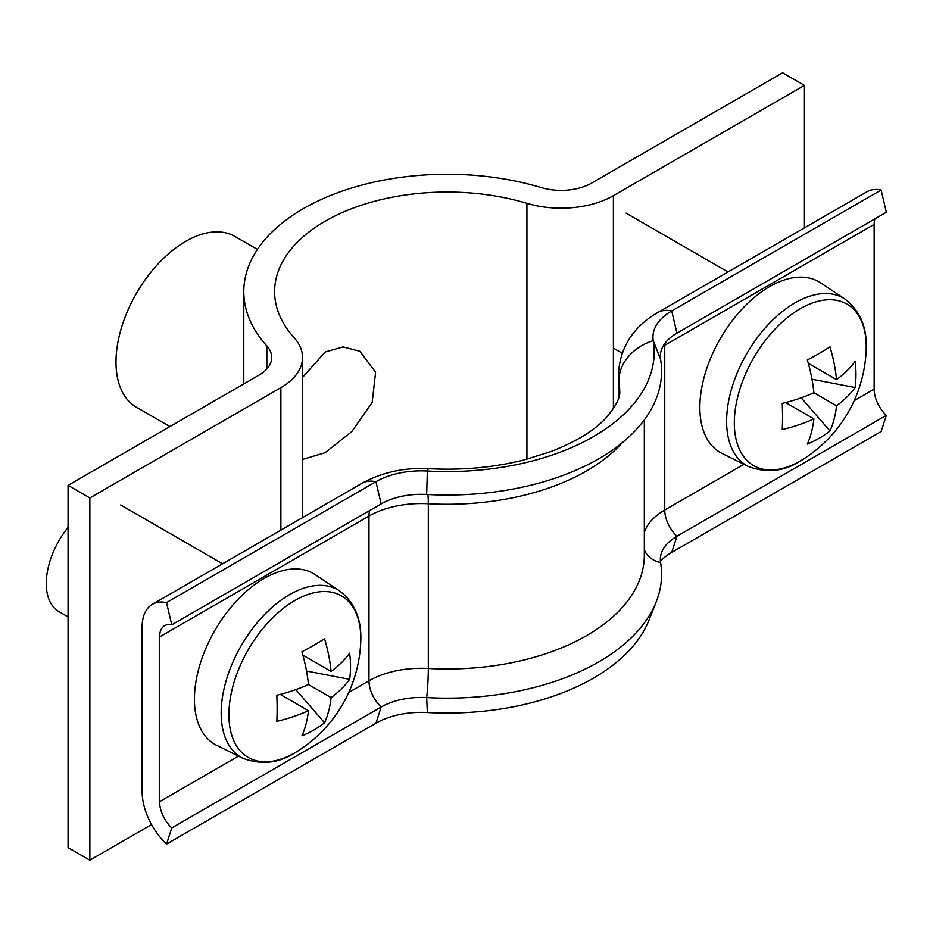 <?xml version="1.0" encoding="UTF-8"?>
<svg xmlns="http://www.w3.org/2000/svg" width="933" height="933" viewBox="0 0 933 933"><rect width="100%" height="100%" fill="white"/><g stroke="black" fill="none" stroke-linecap="round" stroke-linejoin="round"><path stroke-width="1.4" d="M302.537 459.456L325.139 452.668L351.834 431.547L372.174 402.426L375.591 372.267L359.905 351.274L343.041 346.901L325.139 352.044L302.537 377.433M257.415 249.414L234.999 236.469A98.595 56.925 120 0 0 185.714 241.355A98.595 56.925 120 0 0 121.302 328.229A98.595 56.925 120 0 0 136.416 407.231L169.899 426.568M804.433 85.381L613.401 195.673A73.94 42.696 0 0 1 526.923 203.336A172.535 99.609 180 0 0 274.605 291.667A172.535 99.609 180 0 0 294.163 337.723A73.94 42.696 0 0 1 302.537 357.467A73.94 42.696 0 0 1 280.88 387.65L89.848 497.942L68.062 485.37L259.094 375.078A43.14 24.899 0 0 0 271.725 357.467A43.14 24.899 0 0 0 266.838 345.945A203.347 117.406 180 0 1 243.793 291.667A203.347 117.406 180 0 1 541.175 187.568A43.14 24.899 0 0 0 591.615 183.09L782.647 72.797L804.433 85.381L804.433 227.85M68.062 485.37L68.062 847.619L89.848 860.203L151.554 824.574M89.848 497.942L89.848 860.203M660.436 561.246A64.085 37.005 180 0 1 671.713 552.429L676.95 536.253A56.691 32.725 180 0 0 661.765 552.114A56.691 32.725 180 0 0 660.599 562.517A214.438 123.809 180 0 1 656.214 601.878A214.438 123.809 180 0 1 426.673 697.581A56.691 32.725 0 0 0 381.165 707.016L171.765 827.921A24.643 14.228 60 0 1 159.566 801.68L159.566 636.959A24.643 14.228 60 0 1 164.674 625.681A24.643 14.228 60 0 1 171.765 624.807L381.165 503.913A56.691 32.725 0 0 1 426.673 494.478A214.438 123.809 180 0 0 660.599 359.415A56.691 32.725 180 0 1 676.95 333.151L886.35 212.246L881.125 190.029A49.297 28.456 -120 0 0 866.932 191.778L657.532 312.672C637.402 324.287 619.465 344.009 618.439 375.486L618.439 398.356M660.599 359.415L653.24 340.627A64.085 37.005 180 0 1 671.713 310.934L881.125 190.029M644.33 532.416A73.94 42.696 180 0 1 664.751 510.013A24.643 14.228 60 0 0 676.95 536.253L886.35 415.36A24.643 14.228 60 0 1 874.151 389.108L874.151 224.398A24.643 14.228 60 0 1 874.956 218.823M671.713 552.429L881.125 431.536L886.35 415.36M618.894 396.735L618.894 380.921A49.297 40.072 170.6 0 1 653.24 340.627A207.044 119.541 180 0 1 427.372 471.025A64.085 37.005 0 0 0 375.941 481.696L166.541 602.59A49.297 28.456 -120 0 0 152.347 604.339A49.297 28.456 -120 0 0 142.131 626.906L142.131 791.616A49.297 28.456 -120 0 0 166.541 844.097L171.765 827.921M656.214 601.878L649.006 620.118A207.044 119.541 180 0 1 427.372 712.532A64.085 37.005 0 0 0 375.941 723.203L166.541 844.097M171.765 624.807L166.541 602.59M734.329 422.929A93.265 53.846 120 0 0 800.281 461.007A93.265 53.846 120 0 0 804.013 458.733L804.013 458.733A135.565 135.565 0 0 0 866.116 351.158L866.116 351.158A93.265 53.846 120 0 0 866.232 346.784A93.265 53.846 120 0 0 800.281 308.706A93.265 53.846 120 0 0 734.329 422.929M748.464 466.535A96.705 55.84 120 0 1 731.344 389.702A96.705 55.84 120 0 1 794.998 302.852A96.705 55.84 120 0 1 845.111 299.155L820.667 282.862A98.595 56.925 120 0 0 769.573 286.629A98.595 56.925 120 0 0 704.683 375.171A98.595 56.925 120 0 0 722.142 453.508L748.464 466.535C766.926 473.288 784.14 471.48 800.129 461.1L804.013 458.733M813.891 392.723L836.551 405.797A134.62 77.719 -120 0 1 829.985 430.964A135.238 104.706 -150.1 0 1 807.337 444.05A134.62 77.719 60 0 0 813.891 418.882A134.62 77.719 0 0 1 782.251 429.577A135.238 35.046 -100.9 0 0 782.554 417.016A135.238 35.046 -100.9 0 0 782.251 403.406A134.62 77.719 180 0 0 813.891 392.723A134.62 77.719 60 0 0 807.337 359.975A135.238 35.046 -19.1 0 0 829.985 346.889A134.62 77.719 -120 0 1 836.551 379.638A134.62 77.719 180 0 0 855.071 361.374A135.238 104.718 30.1 0 1 855.969 374.623A135.238 104.718 30.1 0 1 855.071 387.533L811.978 379.206M836.551 405.797A134.62 77.719 0 0 0 855.071 387.533M813.891 418.882L785.633 402.566M836.551 379.638L808.293 363.322M829.985 430.964L801.237 397.808M228.9 714.748A93.265 53.846 120 0 0 294.84 752.826A93.265 53.846 120 0 0 298.572 750.54L298.572 750.54A135.565 135.565 0 0 0 360.686 642.965L360.686 642.965A93.265 53.846 120 0 0 360.791 638.592A93.265 53.846 120 0 0 294.84 600.525A93.265 53.846 120 0 0 228.9 714.748M243.035 758.354A96.705 55.84 120 0 1 225.903 681.51A96.705 55.84 120 0 1 289.557 594.659A96.705 55.84 120 0 1 339.67 590.962L315.226 574.67A98.595 56.925 120 0 0 264.144 578.448A98.595 56.925 120 0 0 199.242 666.99A98.595 56.925 120 0 0 216.701 745.327L243.035 758.354C261.485 765.095 278.71 763.287 294.7 752.908L298.572 750.54M68.062 527.332A61.625 35.582 120 0 0 59.036 611.686L68.062 616.9M308.45 684.53L331.11 697.616A134.62 77.719 -120 0 1 324.556 722.783A135.238 104.706 -150.1 0 1 301.895 735.857A134.62 77.719 60 0 0 308.45 710.689A134.62 77.719 0 0 1 276.821 721.384A135.238 35.046 -100.9 0 0 277.124 708.823A135.238 35.046 -100.9 0 0 276.821 695.225A134.62 77.719 180 0 0 308.45 684.53A134.62 77.719 60 0 0 301.895 651.782A135.238 35.046 -19.1 0 0 324.556 638.708A134.62 77.719 -120 0 1 331.11 671.445A134.62 77.719 180 0 0 349.63 653.182A135.238 104.718 30.1 0 1 350.528 666.442A135.238 104.718 30.1 0 1 349.63 679.341L306.537 671.025M331.11 697.616A134.62 77.719 0 0 0 349.63 679.341M308.45 710.689L280.203 694.385M331.11 671.445L302.852 655.141M324.556 722.783L295.796 689.627M266.838 345.945L266.838 368.978M613.401 195.673L613.401 408.701M280.88 387.65L280.88 530.131M526.923 203.336L526.923 459.211M676.95 333.151L671.713 310.934A49.297 28.456 -120 0 0 657.532 312.672M743.928 464.296L664.751 510.013L664.751 345.303L874.151 224.398M663.036 346.318A73.94 42.696 180 0 1 664.751 345.303A24.643 14.228 60 0 1 664.821 343.542M854.196 400.63L874.151 389.108M660.599 562.517A24.643 20.036 -9.4 0 1 644.33 549.63M426.673 494.478L427.372 471.025A49.297 3.849 -86.8 0 1 428.69 468.704C461.987 470.43 493.697 467.538 523.833 460.016L551.123 451.514C575.288 441.997 593.108 431.303 604.584 419.418C615.78 406.858 620.807 397.19 619.675 390.437A172.535 99.609 180 0 0 618.894 380.921A98.595 56.925 180 0 1 618.439 375.486M622.509 442.487A197.19 113.849 180 0 1 428.317 503.762A24.643 1.924 93.2 0 0 427.85 494.537M644.33 419.885L644.33 555.147A197.19 113.849 180 0 1 428.317 668.471L428.317 503.762A73.94 42.696 0 0 0 368.967 516.066L159.566 636.959M427.372 712.532L426.673 697.581A24.643 1.924 93.2 0 0 428.317 668.471A73.94 42.696 0 0 0 368.967 680.775L348.755 692.449M375.941 723.203L381.165 707.016A24.643 14.228 60 0 1 368.967 680.775L368.967 516.066A24.643 14.228 60 0 1 369.771 510.491M238.498 756.103L159.566 801.68M381.165 503.913L375.941 481.696A49.297 28.456 -120 0 0 361.747 483.434L152.347 604.339M243.793 291.667L243.793 383.906M302.537 357.467L302.537 517.617M428.69 468.704C404.246 467.386 381.935 472.296 361.747 483.434M613.401 348.126L622.299 353.257M626.101 213.144L728.008 271.981M845.111 299.155C860.529 311.074 867.527 328.404 866.116 351.158M120.66 504.951L222.567 563.789M339.67 590.962C355.088 602.881 362.097 620.223 360.686 642.965"/></g></svg>
